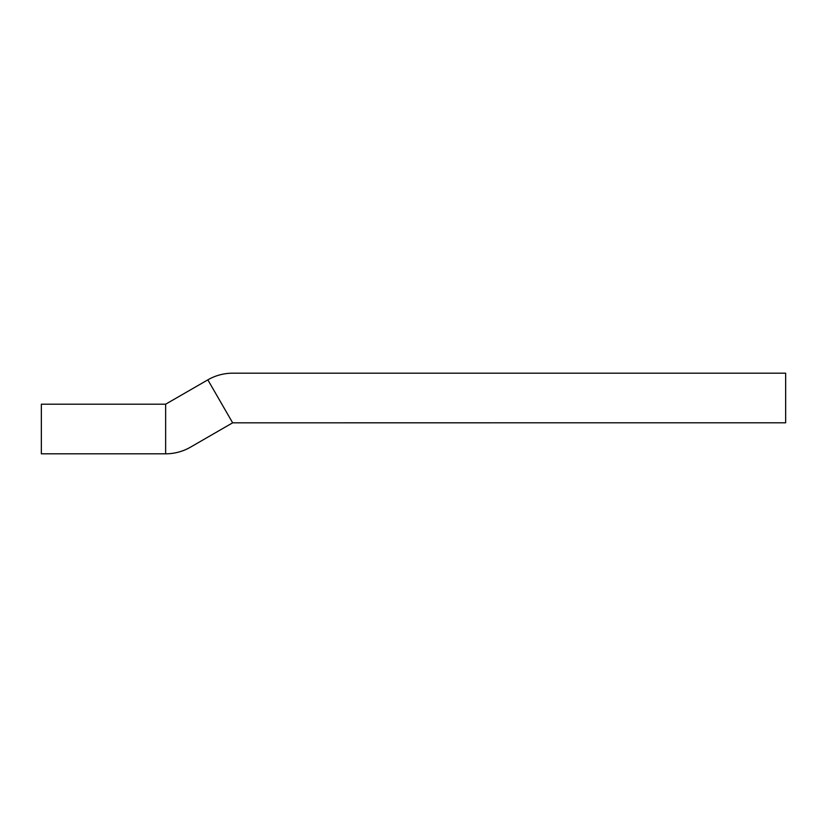 <?xml version="1.0" encoding="UTF-8"?>
<svg xmlns="http://www.w3.org/2000/svg" width="827" height="827" viewBox="0 0 827 827"><rect width="100%" height="100%" fill="white"/><g stroke="black" fill="none" stroke-linecap="round" stroke-linejoin="round"><path stroke-width="1.24" d="M232.645 422.824L190.51 447.149A49.744 49.744 0 0 1 165.638 453.816L41.35 453.816L41.35 404.196L165.638 404.196L207.835 379.851A49.744 49.744 0 0 1 232.707 373.184L785.65 373.184L785.65 422.804L232.645 422.824L207.835 379.851M165.638 453.816L165.638 404.196"/></g></svg>
